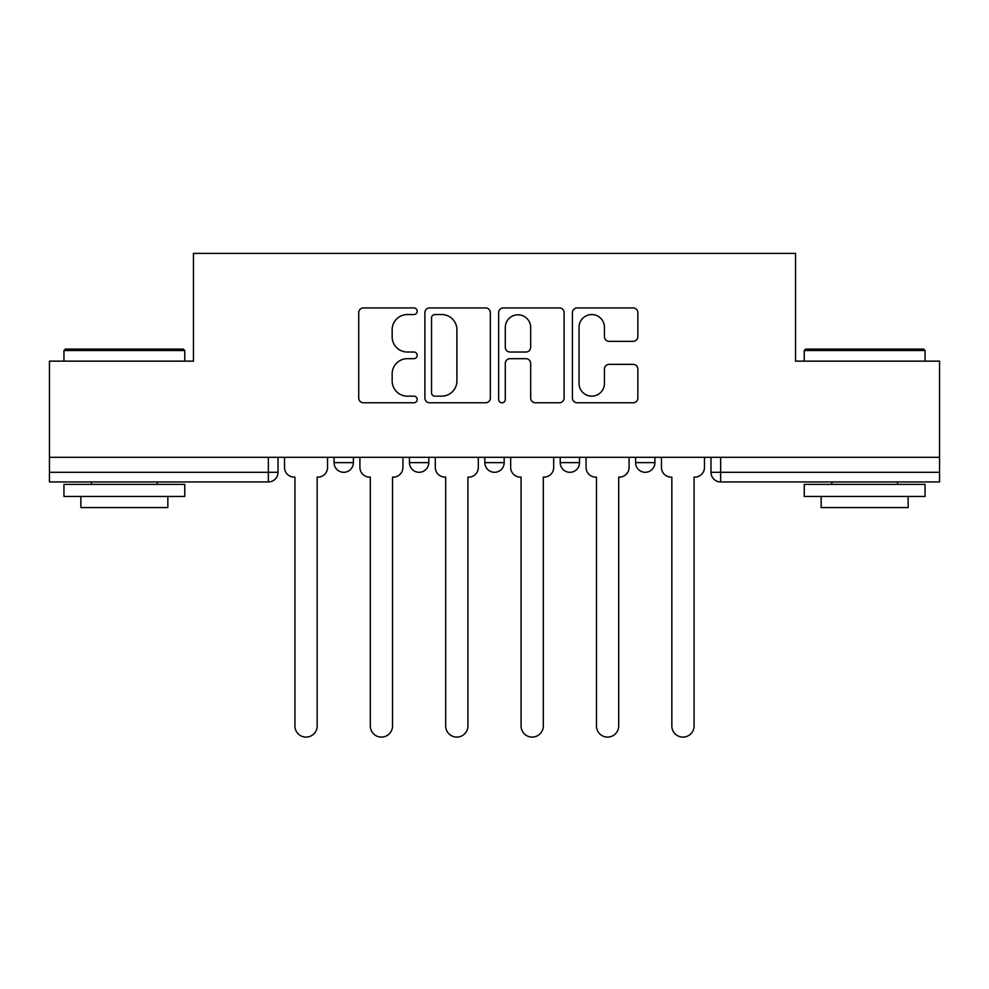 <?xml version="1.0" encoding="UTF-8"?>
<svg xmlns="http://www.w3.org/2000/svg" width="989" height="989" viewBox="0 0 989 989"><rect width="100%" height="100%" fill="white"/><g stroke="black" fill="none" stroke-linecap="round" stroke-linejoin="round"><path stroke-width="1.48" d="M417.185 311.238A3.326 3.326 0 0 0 413.872 307.925L363.47 307.925A4.747 4.747 0 0 0 358.723 312.66L358.723 398.035A4.747 4.747 0 0 0 363.47 402.783L413.872 402.783A3.326 3.326 0 0 0 417.185 399.457A3.326 3.326 0 0 0 413.872 396.144L407.344 396.144A15.181 15.181 0 0 1 392.163 380.963L392.163 373.854A15.181 15.181 0 0 1 407.344 358.673L413.872 358.673A3.326 3.326 0 0 0 417.185 355.348A3.326 3.326 0 0 0 413.872 352.035L407.344 352.035A15.181 15.181 0 0 1 392.163 336.853L392.163 329.733A15.181 15.181 0 0 1 407.344 314.564L413.872 314.564A3.326 3.326 0 0 0 417.185 311.238M560.219 462.629L560.219 457.314L560.219 462.629A9.667 9.667 0 0 0 569.887 472.297A9.667 9.667 0 0 1 560.219 462.629L579.542 462.629A9.667 9.667 0 0 1 569.887 472.297M409.458 462.629L409.458 457.314L409.458 462.629A9.667 9.667 0 0 0 419.113 472.297A9.667 9.667 0 0 1 409.458 462.629L428.781 462.629A9.667 9.667 0 0 1 419.113 472.297A9.667 9.667 0 0 0 428.781 462.629L428.781 457.314L428.781 462.629M633.121 341.353A4.747 4.747 0 0 0 637.868 336.619L637.868 312.66A4.747 4.747 0 0 0 633.121 307.925L577.156 307.925A4.747 4.747 0 0 0 572.408 312.66L572.408 398.035A4.747 4.747 0 0 0 577.156 402.783L633.121 402.783A4.747 4.747 0 0 0 637.868 398.035L637.868 369.107A4.747 4.747 0 0 0 633.121 364.36L609.162 364.36A4.747 4.747 0 0 0 604.427 369.107L604.427 383.46A12.684 12.684 0 0 1 591.731 396.144A12.684 12.684 0 0 1 579.047 383.46L579.047 327.248A12.684 12.684 0 0 1 591.731 314.564A12.684 12.684 0 0 1 604.427 327.248L604.427 336.619A4.747 4.747 0 0 0 609.162 341.353L633.121 341.353M49.45 457.314L49.45 361.146L193.448 361.146L193.448 253.394L795.552 253.394L795.552 361.146L939.55 361.146L939.55 457.314L49.45 457.314L49.45 472.297L278.02 472.297L278.02 457.314L278.02 472.297A9.667 9.667 0 0 1 268.353 481.952L49.45 481.952L49.45 472.297M490.346 312.66A4.747 4.747 0 0 0 485.611 307.925L429.634 307.925A4.747 4.747 0 0 0 424.899 312.66L424.899 398.035A4.747 4.747 0 0 0 429.634 402.783L485.611 402.783A4.747 4.747 0 0 0 490.346 398.035L490.346 312.66M503.389 307.925L559.366 307.925A4.747 4.747 0 0 1 564.101 312.66L564.101 398.035A4.747 4.747 0 0 1 559.366 402.783L535.408 402.783A4.747 4.747 0 0 1 530.673 398.035L530.673 363.42A4.747 4.747 0 0 0 525.925 358.673L510.04 358.673A4.747 4.747 0 0 0 505.292 363.42L505.292 399.457A3.326 3.326 0 0 1 501.967 402.783A3.326 3.326 0 0 1 498.654 399.457L498.654 312.66A4.747 4.747 0 0 1 503.389 307.925M710.98 457.314L710.98 472.297L939.55 472.297L939.55 481.952L720.647 481.952A9.667 9.667 0 0 1 710.98 472.297L710.98 457.314M939.55 457.314L939.55 472.297M654.928 457.314L654.928 462.629A9.667 9.667 0 0 1 645.261 472.297A9.667 9.667 0 0 1 635.606 462.629A9.667 9.667 0 0 0 645.261 472.297A9.667 9.667 0 0 0 654.928 462.629L654.928 457.314M635.606 457.314L635.606 462.629L654.928 462.629M579.542 457.314L579.542 462.629M504.167 457.314L504.167 462.629A9.667 9.667 0 0 1 494.5 472.297A9.667 9.667 0 0 1 484.833 462.629A9.667 9.667 0 0 0 494.5 472.297M484.833 457.314L484.833 462.629L504.167 462.629M353.394 457.314L353.394 462.629A9.667 9.667 0 0 1 343.739 472.297A9.667 9.667 0 0 1 334.072 462.629A9.667 9.667 0 0 0 343.739 472.297A9.667 9.667 0 0 0 353.394 462.629L353.394 457.314M334.072 457.314L334.072 462.629L353.394 462.629M268.353 457.314L268.353 481.952A9.667 9.667 0 0 0 278.02 472.297M434.851 314.564A3.326 3.326 0 0 0 431.538 317.877L431.538 392.818A3.326 3.326 0 0 0 434.851 396.144L441.737 396.144A15.181 15.181 0 0 0 456.906 380.963L456.906 329.733A15.181 15.181 0 0 0 441.737 314.564L434.851 314.564M530.673 327.483A12.684 12.684 0 0 0 517.976 314.799A12.684 12.684 0 0 0 505.292 327.483L505.292 347.287A4.747 4.747 0 0 0 510.04 352.035L525.925 352.035A4.747 4.747 0 0 0 530.673 347.287L530.673 327.483M284.535 457.314L284.535 467.463A9.667 9.667 0 0 0 294.203 477.118L294.932 477.118L294.932 725.988A11.114 11.114 0 0 0 306.046 737.102A11.114 11.114 0 0 0 317.16 725.988L317.16 477.118L317.877 477.118A9.667 9.667 0 0 0 327.544 467.463L327.544 457.314M359.922 457.314L359.922 467.463A9.667 9.667 0 0 0 369.589 477.118L370.306 477.118L370.306 725.988A11.114 11.114 0 0 0 381.42 737.102A11.114 11.114 0 0 0 392.534 725.988L392.534 477.118L393.263 477.118A9.667 9.667 0 0 0 402.931 467.463L402.931 457.314M435.308 457.314L435.308 467.463A9.667 9.667 0 0 0 444.963 477.118L445.693 477.118L445.693 725.988A11.114 11.114 0 0 0 456.807 737.102A11.114 11.114 0 0 0 467.921 725.988L467.921 477.118L468.65 477.118A9.667 9.667 0 0 0 478.317 467.463L478.317 457.314M63.951 350.514L65.398 349.068L183.299 349.068L184.758 350.514L63.951 350.514L63.951 361.146M184.758 496.453L63.951 496.453L63.951 484.375L184.758 484.375L184.758 496.453M167.846 496.453L167.846 507.567L80.863 507.567L80.863 496.453M804.242 350.514L805.701 349.068L923.602 349.068L925.049 350.514L804.242 350.514L804.242 361.146M925.049 496.453L804.242 496.453L804.242 484.375L925.049 484.375L925.049 496.453M908.137 496.453L908.137 507.567L821.154 507.567L821.154 496.453M510.683 457.314L510.683 467.463A9.667 9.667 0 0 0 520.35 477.118L521.079 477.118L521.079 725.988A11.114 11.114 0 0 0 532.193 737.102A11.114 11.114 0 0 0 543.307 725.988L543.307 477.118L544.037 477.118A9.667 9.667 0 0 0 553.692 467.463L553.692 457.314M586.069 457.314L586.069 467.463A9.667 9.667 0 0 0 595.737 477.118L596.466 477.118L596.466 725.988A11.114 11.114 0 0 0 607.58 737.102A11.114 11.114 0 0 0 618.694 725.988L618.694 477.118L619.411 477.118A9.667 9.667 0 0 0 629.078 467.463L629.078 457.314M661.456 457.314L661.456 467.463A9.667 9.667 0 0 0 671.123 477.118L671.84 477.118L671.84 725.988A11.114 11.114 0 0 0 682.954 737.102A11.114 11.114 0 0 0 694.068 725.988L694.068 477.118L694.797 477.118A9.667 9.667 0 0 0 704.465 467.463L704.465 457.314M720.647 457.314L720.647 481.952M184.758 361.146L184.758 350.514M157.214 484.375L157.214 481.952M91.495 484.375L91.495 481.952M925.049 361.146L925.049 350.514M897.505 484.375L897.505 481.952M831.786 484.375L831.786 481.952"/></g></svg>
